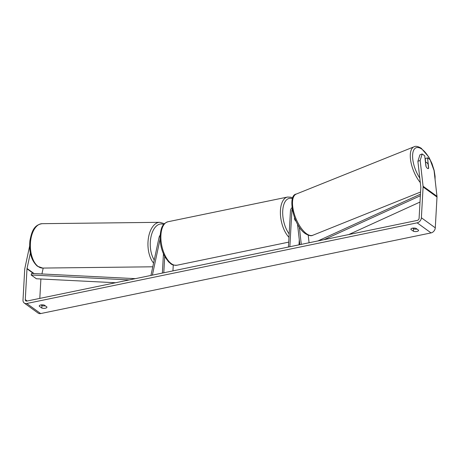 <?xml version="1.0" encoding="UTF-8"?>
<svg xmlns="http://www.w3.org/2000/svg" width="460" height="460" viewBox="0 0 460 460"><rect width="100%" height="100%" fill="white"/><g stroke="black" fill="none" stroke-linecap="round" stroke-linejoin="round"><path stroke-width="0.69" d="M291.979 207.673A4.008 3.07 -54.1 0 0 290.45 210.87L288.431 247.031M292.238 209.386A2.334 1.788 -54.1 0 0 291.876 210.577L289.852 246.738M299.845 244.674L297.505 224.037M301.288 244.375L299.322 227.01M299.282 239.723L298.994 244.846M294.549 217.666L294.486 218.787A3.341 1.644 78.3 0 0 296.022 221.139A3.341 1.644 -101.7 0 1 294.641 219.259L294.71 218.074M309.08 242.765L308.223 235.192M426.063 166.526L425.615 162.547A3.341 1.42 -111.9 0 1 425.851 162.38A3.341 1.42 -111.9 0 1 426.765 162.587A3.341 1.42 -111.9 0 1 428.105 164.283L428.57 168.406A3.341 1.42 -111.9 0 1 428.335 168.573A3.341 1.42 -111.9 0 1 428.024 168.619A3.341 1.38 -111.3 0 1 425.914 166.198L424.735 155.802L422.188 153.951L420.158 160.431L417.893 161.316L419.922 154.836L422.188 153.951M418.554 230.207A3.341 1.38 3.2 0 1 418.571 230.374A3.341 1.38 3.2 0 1 416.973 231.449A3.341 1.38 3.2 0 1 413.436 231.265L410.878 229.413A3.341 1.38 3.2 0 1 410.86 229.247A3.341 1.38 3.2 0 1 412.631 228.143A3.341 1.38 3.2 0 1 416.001 228.355L418.554 230.207M45.344 308.229A3.341 1.38 -176.8 0 0 46.943 307.159A3.341 1.38 -176.8 0 0 46.926 306.992L44.367 305.135A3.341 1.38 -176.8 0 0 41.003 304.922A3.341 1.38 -176.8 0 0 39.232 306.026A3.341 1.38 -176.8 0 0 39.249 306.193L41.802 308.05A3.341 1.38 -176.8 0 0 45.344 308.229M40.98 304.928L41.94 305.618A3.341 1.38 -176.8 0 0 45.327 305.831M30.337 253.069L27.042 268.479A2.001 1.535 -54.1 0 0 26.996 268.801L25.277 299.598A2.001 1.535 -54.1 0 0 25.806 300.869A2.001 1.535 -54.1 0 0 26.881 301.07L417.295 220.403A2.001 1.535 -54.1 0 0 419.1 218.23L420.825 187.433A2.001 1.535 -54.1 0 0 420.814 187.122L417.893 161.316M416.955 229.051A3.341 1.38 3.2 0 1 413.569 228.838L412.614 228.143M29.607 246.152L24.823 268.519A4.675 3.582 -54.1 0 0 24.719 269.272L23 300.07A4.675 3.582 -54.1 0 0 24.242 303.031L38.14 313.105A4.675 3.582 -54.1 0 0 40.647 313.57L431.054 232.909A4.675 3.582 -54.1 0 0 435.281 227.838L437 197.041A4.675 3.582 -54.1 0 0 436.983 196.311L434.056 170.505L430.065 159.666L427.518 157.814L428.691 168.21A3.341 1.38 -111.3 0 1 428.57 168.4M24.242 303.031A4.675 3.582 -54.1 0 0 26.749 303.497L417.157 222.835A4.675 3.582 -54.1 0 0 421.377 217.764L423.102 186.961A4.675 3.582 -54.1 0 0 423.079 186.237L420.158 160.431M425.678 162.449L425.253 158.7L427.518 157.814M40.894 278.99L39.807 298.396M43.188 268.065L41.923 273.959M39.267 305.865L39.249 306.193M41.94 305.618L41.802 308.05M410.895 229.086L410.878 229.413M413.569 228.838L413.436 231.265M150.932 275.436L159.074 237.389A4.008 3.07 125.9 0 1 160.155 235.215M152.381 275.137L160.103 239.022M173.27 264.977L172.937 270.888M163.444 253.857L162.368 273.073M164.703 256.461L163.794 272.78M129.26 279.916L31.171 274.988L36.386 278.766L115.575 282.745M31.171 274.988L31.585 273.441L135.355 278.656M420.009 202.049L348.72 234.571M420.359 195.736L324.058 239.666M420.446 194.172L317.964 240.925M291.876 210.577L292.571 211.083M419.79 178.089A20.533 8.728 -111.9 0 1 412.631 154.709A20.533 8.728 -111.9 0 1 421.716 149.069A20.533 8.728 -111.9 0 1 430.037 159.643M430.117 159.804A20.533 8.728 -111.9 0 1 433.906 170.096M434.119 171.034A20.533 8.728 -111.9 0 1 434.867 177.635M296.269 194.057C286.954 195.293 293.491 226.412 305.595 233.783C308.873 235.71 311.276 236.198 312.806 235.261A22.201 9.436 -111.9 0 1 306.711 233.858A22.201 9.436 -111.9 0 1 293.796 212.186A22.201 9.436 -111.9 0 1 296.269 194.057L414.058 146.786A22.201 9.436 68.1 0 0 410.797 161.333A22.201 9.436 68.1 0 0 420.302 182.585M417.157 222.835L431.054 232.909M26.749 303.497L40.647 313.57M423.079 186.237L436.983 196.311M25.277 299.598L27.209 301.001M26.996 268.801L33.534 273.539M27.042 268.479L34.057 273.568M421.377 217.764L435.281 227.838M423.102 186.961L437 197.041M167.992 221.749A22.201 10.931 78.3 0 0 160.925 235.112A22.201 10.931 78.3 0 0 176.973 265.23C170.861 265.351 171.35 263.758 168.682 261.976L165.094 257.163C161.506 250.573 159.856 243.397 160.132 235.652C161 228.936 161.655 223.974 167.992 221.749L287.506 197.052L290.91 197.208L292.709 197.949M288.972 237.32A22.201 10.931 -101.7 0 1 280.439 210.421A22.201 10.931 -101.7 0 1 287.506 197.052M292.439 198.708A20.533 10.108 78.3 0 0 282.733 210.755A20.533 10.108 78.3 0 0 289.162 233.91M42.199 223.675A22.201 12.092 89.3 0 0 30.55 241.672A22.201 12.092 89.3 0 0 38.059 266.432A22.201 12.092 89.3 0 0 42.717 268.071L37.398 266.225C31.366 260.722 28.871 252.241 29.9 240.793C31.619 232.018 33.701 224.923 42.199 223.675L159.781 222.318L164.415 223.692M153.571 263.097A22.201 12.092 -90.7 0 1 148.385 238.245A22.201 12.092 -90.7 0 1 159.781 222.318M163.708 224.463A20.533 11.184 89.3 0 0 151.374 235.255A20.533 11.184 89.3 0 0 154.232 260.009M435.085 179.584L435.074 176.335L434.142 170.332L431.94 163.444L428.772 156.992L421.268 148.264C418.002 146.343 415.598 145.849 414.058 146.786M312.806 235.261L420.566 192.015M425.5 162.518L425.851 162.38M288.702 242.144L176.973 265.23M152.783 266.8L42.717 268.071"/></g></svg>
